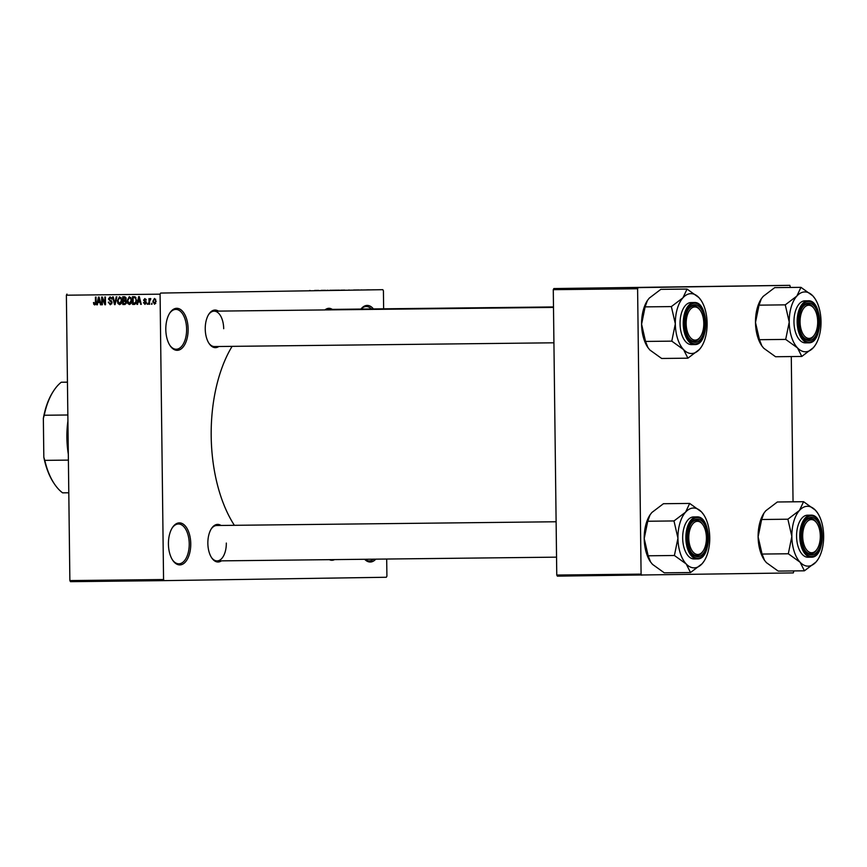 <?xml version="1.0" encoding="UTF-8"?>
<svg xmlns="http://www.w3.org/2000/svg" width="867" height="867" viewBox="0 0 867 867"><rect width="100%" height="100%" fill="white"/><g stroke="black" fill="none" stroke-linecap="round" stroke-linejoin="round"><path stroke-width="1.3" d="M188.139 329.146A21.014 11.173 -90.6 0 1 182.005 348.209A21.014 11.173 -90.6 0 1 170.138 345.76A21.014 11.173 -90.6 0 1 165.803 329.482A21.014 11.173 -90.6 0 1 169.78 313.03A21.014 11.173 -90.6 0 1 181.571 310.299A21.014 11.173 -90.6 0 1 188.139 329.146M169.856 345.315A19.908 10.577 89.4 0 0 176.25 349.238A19.908 10.577 89.4 0 0 186.611 329.167A19.908 10.577 89.4 0 0 175.806 309.411A19.908 10.577 89.4 0 0 169.499 313.475M190.751 543.728A21.014 11.173 -90.6 0 1 184.628 562.791A21.014 11.173 -90.6 0 1 172.761 560.342A21.014 11.173 -90.6 0 1 168.426 544.064A21.014 11.173 -90.6 0 1 172.403 527.602A21.014 11.173 -90.6 0 1 184.194 524.871A21.014 11.173 -90.6 0 1 190.751 543.728M172.479 559.898A19.908 10.577 89.4 0 0 178.873 563.81A19.908 10.577 89.4 0 0 189.234 543.739A19.908 10.577 89.4 0 0 178.429 523.993A19.908 10.577 89.4 0 0 172.121 528.057M375.79 559.161A21.014 11.173 -90.6 0 1 364.649 559.28M365.007 559.28A19.908 10.577 89.4 0 0 369.299 560.927A19.908 10.577 89.4 0 0 373.558 559.182M221.421 560.862A18.803 9.992 -90.6 0 1 211.743 557.914A18.803 9.992 -90.6 0 1 207.852 543.349A18.803 9.992 -90.6 0 1 211.418 528.632A18.803 9.992 -90.6 0 1 221.031 525.467M211.45 557.47A17.698 9.407 89.4 0 0 217.108 560.906A17.698 9.407 89.4 0 0 226.32 543.067M218.798 346.507A18.803 9.992 -90.6 0 1 209.12 343.56A18.803 9.992 -90.6 0 1 205.241 328.994A18.803 9.992 -90.6 0 1 208.795 314.266A18.803 9.992 -90.6 0 1 218.408 311.112M208.839 343.115A17.698 9.407 89.4 0 0 214.485 346.551L553.926 342.801M334.532 559.616A18.803 9.992 -90.6 0 1 329.373 559.67M234.372 525.315A117.251 62.305 -90.6 0 1 211.19 436.101A117.251 62.305 -90.6 0 1 232.096 346.356M368.063 289.871L366.882 289.881L368.063 289.871M366.643 289.881L369.255 289.838L366.643 289.881M361.799 289.925L361.236 289.936M354.766 290.012L358.96 289.957L354.766 290.012M344.849 290.12L344.232 290.12M335.052 290.228L339.463 290.174L335.052 290.228M310.191 290.51L309.552 290.51M383.637 308.815L383.42 290.781L382.824 289.686L160.655 293.057L160.081 294.173L163.56 579.535L164.166 580.63L70.465 581.67L69.869 580.576L163.56 579.535M382.824 289.686L160.655 293.057M314.569 290.456L318.753 290.402L314.569 290.456M321.115 290.369L325.082 290.326L321.115 290.369M325.699 290.337L325.114 290.337M328.149 290.304L326.989 290.315M329.818 290.272L330.381 290.272M336.526 290.196L329.959 290.293L336.526 290.196M353.552 290.022L354.711 290.001M373.688 289.806L372.507 289.816L373.688 289.806M386.693 559.031L386.91 576.143L386.335 577.259L164.166 580.63M152.007 303.114L151.422 304.219L152.007 303.114M149.601 301.326L149.633 304.241L149.037 304.252L148.972 298.616L149.579 299.505L150.273 298.497L150.847 298.801L149.601 301.326M147.921 303.157L147.336 304.263L147.921 303.157M146.382 302.561L144.962 304.393L143.478 302.605L144.995 303.591L145.786 302.702L143.543 300.177L144.865 298.562L146.263 300.155L144.897 299.364L144.128 300.058L146.382 302.561M138.059 302.052L137.571 304.371L136.943 304.382L138.666 296.622L139.294 296.612L141.288 304.339L140.66 304.339L140.118 302.03L138.059 302.052L140.118 302.03M129.454 304.566L127.72 303.374L127.102 300.719L129.356 296.622L131.697 300.578L131.145 303.363L129.454 304.566M119.657 304.675L117.923 303.483L117.305 300.827L119.559 296.731L121.9 300.686L121.347 303.472L119.657 304.675M94.796 304.946L93.853 304.415L93.473 302.55L94.806 304.046L95.446 303.45L95.457 297.099L96.053 297.088L96.107 302.345L94.796 304.946M160.081 294.173L66.38 295.203L69.869 580.576M97.852 302.496L97.364 304.816L96.736 304.826L98.459 297.067L99.087 297.056L101.081 304.783L100.464 304.783L99.911 302.475L97.852 302.496L99.911 302.475M102.284 298.562L102.36 304.761L101.764 304.772L101.667 297.023L102.306 297.023L104.896 303.201L104.82 296.991L105.416 296.991L105.514 304.729L104.874 304.74L102.284 298.562L102.945 298.562M112.136 302.507L110.304 304.772L108.288 302.182L110.347 303.873L111.54 302.529L108.429 298.974L110.098 296.839L111.919 299.126L110.12 297.739L109.22 299.776L111.204 300.676L112.136 302.507L111.54 302.529M116.861 296.861L115.083 304.62L114.498 304.631L112.634 296.904L113.252 296.904L114.747 303.721L116.232 296.872L116.861 296.861M126.441 302.225L124.653 304.523L122.8 304.534L122.713 296.796L124.566 296.774L126.224 298.703L125.607 300.329L126.441 302.225L123.352 300.914L123.385 303.623L125.271 303.504L125.845 302.236M136.553 300.47L134.352 304.415L132.597 304.425L132.51 296.687L135.122 296.796L136.553 300.47L135.024 297.717L133.117 297.587L133.182 303.515L135.74 302.366L135.956 300.47M156.158 301.293L154.532 304.284L152.841 301.391L154.467 298.454L156.158 301.293M793.89 570.919L793.327 572.914L557.362 576.143L556.766 575.049L641.092 574.117L641.688 575.211M790.433 287.454L789.815 285.33L553.85 288.559L638.177 287.627L637.603 288.744L641.092 574.117M637.603 288.744L553.276 289.676L556.766 575.049M789.815 285.33L638.177 287.627M791.278 356.565L793.045 501.82M553.276 289.676L553.85 288.559M66.38 295.203L66.954 294.086M360.965 309.064A21.014 11.173 -90.6 0 1 373.439 308.923M324.941 309.931A18.803 9.992 -90.6 0 1 332.321 309.378M223.697 328.712A17.698 9.407 89.4 0 0 214.095 311.155A17.698 9.407 89.4 0 0 208.524 314.721M553.482 306.94L328.008 309.432A17.698 9.407 89.4 0 0 325.851 309.92M556.115 521.761L216.717 525.51A17.698 9.407 89.4 0 0 211.136 529.076M371.379 308.945A19.908 10.577 89.4 0 0 366.242 306.528A19.908 10.577 89.4 0 0 361.149 309.064M95.771 304.382L93.853 304.415M94.069 302.54L93.473 302.55M95.923 304.024L94.806 304.046M96.053 303.439L95.446 303.45M97.364 304.816L96.736 304.826M99.607 302.475L99.803 301.575M101.081 304.772L100.464 304.783M98.567 299.332L98.036 301.597L99.705 301.575L98.827 297.869L98.567 299.332M100.247 301.564L99.705 301.575M102.36 304.761L101.764 304.772M105.492 303.19L104.896 303.201M105.514 304.729L104.874 304.74M108.895 302.171L108.288 302.182M111.832 303.851L110.347 303.873M109.025 298.963L108.429 298.974M111.572 297.717L110.12 297.739M115.083 304.62L114.498 304.631M115.289 303.71L114.747 303.721M118.822 303.461L117.923 303.483M117.901 300.816L117.305 300.827M119.581 297.63L117.901 300.838L119.635 303.764L121.304 300.665L121.033 298.92L119.581 297.63L121.109 297.609M121.683 298.909L121.033 298.92M121.9 300.654L121.304 300.665M121.185 303.743L119.635 303.764M124.881 304.501L122.8 304.534M125.151 304.469L125.141 303.602M125.108 300.882L125.097 299.982M125.076 297.663L125.065 296.828M124.534 300.903L123.352 300.914M124.36 297.684L125.997 297.663L123.32 297.695L123.342 300.004L124.469 299.993L125.628 298.833L123.32 297.695M126.224 298.833L125.628 298.833M125.953 299.895L125.086 299.917M126.224 303.493L125.271 303.504M126.192 303.591L124.653 303.613M128.619 303.352L127.72 303.374M127.698 300.708L127.102 300.719M129.367 297.522L127.698 300.73L129.432 303.656L131.101 300.556L130.83 298.812L129.367 297.522L130.895 297.5M131.481 298.801L130.83 298.812M131.697 300.546L131.101 300.556M130.982 303.634L129.432 303.656M134.558 304.404L132.597 304.425M134.949 304.328L134.938 303.493M134.873 297.554L134.862 296.72M134.168 297.576L133.117 297.587M136 297.706L135.024 297.717M136.379 302.355L135.74 302.366M135.967 303.483L134.255 303.504M137.571 304.371L136.943 304.382M139.804 302.03L140.01 301.131M141.288 304.328L140.66 304.339M138.774 298.887L138.243 301.152L139.901 301.131L139.034 297.424L138.774 298.887M140.454 301.12L139.901 301.131M144.095 302.594L143.478 302.605M146.187 303.569L144.995 303.591M146.371 302.702L145.786 302.702M146.35 302.182L145.623 302.193M144.139 300.177L143.543 300.177M146.079 299.353L144.897 299.364M147.932 304.263L147.336 304.263M149.633 304.241L149.037 304.252M150.251 299.505L149.579 299.505M152.018 304.209L151.422 304.219M155.702 299.245L154.456 299.256L152.841 301.391M156.158 301.348L154.456 299.256M155.767 303.461L154.543 303.483L155.561 301.358M153.437 301.38L154.543 303.483M316.997 290.423L315.241 290.445L316.997 290.423M338.802 290.174L339.561 290.174M342.378 290.142L344.166 290.12L342.378 290.142M344.166 290.12L343.527 290.12M340.785 290.163L342.53 290.142L340.785 290.163M342.53 290.152L341.956 290.152M348.599 290.066L349.347 290.066M357.204 289.979L355.448 290.001L357.204 289.979M801.802 356.445L775.564 356.738L763.762 348.263L761.876 345.933L759.459 339.701L785.697 339.409L797.499 347.895L801.802 356.445L813.398 347.645L815.359 345.044A29.922 15.899 -90.6 0 1 813.398 347.645A29.922 15.899 -90.6 0 1 797.499 347.895A29.922 15.899 -90.6 0 1 789.23 322.09L785.697 339.409M796.86 296.059A29.922 15.899 -90.6 0 1 804.76 291.93A29.922 15.899 -90.6 0 1 812.769 295.82L800.956 287.345L796.86 296.059L785.274 304.859L789.23 322.09A29.922 15.899 89.4 0 1 796.86 296.059M808.651 303.006A18.803 9.992 -90.6 0 1 818.871 321.657A18.803 9.992 -90.6 0 1 809.106 340.612A18.803 9.992 -90.6 0 1 802.777 336.526A18.803 9.992 -90.6 0 1 802.452 307.243A18.803 9.992 -90.6 0 1 808.651 303.006M814.547 334.673A16.592 8.822 89.4 0 0 817.462 325.84A16.592 8.822 89.4 0 0 814.265 308.825A16.592 8.822 89.4 0 0 800.295 317.788A16.592 8.822 89.4 0 0 804.262 335.822A16.592 8.822 89.4 0 0 814.547 334.673L813.994 335.54A17.698 9.407 -90.6 0 1 808.142 339.517A17.698 9.407 89.4 0 0 808.152 339.517A17.698 9.407 -90.6 0 1 802.484 336.082A17.698 9.407 89.4 0 0 808.142 339.517A17.698 9.407 89.4 0 0 814.276 335.085M813.972 308.424A17.698 9.407 89.4 0 0 807.741 304.122A17.698 9.407 89.4 0 0 807.73 304.122A17.698 9.407 89.4 0 0 802.17 307.687A17.698 9.407 -90.6 0 1 807.741 304.122A17.698 9.407 -90.6 0 1 813.69 307.98L814.265 308.825M804.869 300.838A21.014 11.173 89.4 0 0 793.966 322.004A21.014 11.173 89.4 0 0 805.367 342.866A21.014 11.173 89.4 0 0 805.389 342.866L808.543 342.833A21.014 11.173 -90.6 0 1 797.152 321.96A21.014 11.173 -90.6 0 1 808.055 300.806A21.014 11.173 -90.6 0 1 808.087 300.806L804.901 300.838A21.014 11.173 89.4 0 0 804.901 300.838A21.014 11.173 89.4 0 0 804.869 300.838M759.459 339.701L755.493 322.47L759.037 305.151L761.345 298.757L763.133 296.427L774.719 287.627L800.956 287.345M759.037 305.151L785.274 304.859M814.85 298.443L812.769 295.82A29.922 15.899 -90.6 0 1 814.85 298.443A29.922 15.899 -90.6 0 1 821.027 321.614A29.922 15.899 -90.6 0 1 815.359 345.044M761.811 345.835A29.922 15.899 -90.6 0 1 761.681 345.64A29.922 15.899 -90.6 0 1 755.493 322.47A29.922 15.899 -90.6 0 1 761.161 299.028A29.922 15.899 -90.6 0 1 761.259 298.877M785.459 304.653A34.355 18.25 89.4 0 0 785.274 305.271M785.686 338.997A34.355 18.25 89.4 0 0 785.881 339.615M703.462 319.251A16.592 8.822 89.4 0 0 700.363 310.559A16.592 8.822 89.4 0 0 690.034 309.66A16.592 8.822 89.4 0 0 686.491 327.824A16.592 8.822 89.4 0 0 700.644 336.396A16.592 8.822 89.4 0 0 703.462 319.251M700.07 310.148A17.698 9.407 89.4 0 0 693.838 305.856A17.698 9.407 89.4 0 0 688.268 309.421A17.698 9.407 -90.6 0 1 693.838 305.856A17.698 9.407 -90.6 0 1 699.788 309.703L700.363 310.559M700.644 336.396L700.092 337.274A17.698 9.407 -90.6 0 1 694.229 341.251A17.698 9.407 -90.6 0 1 688.582 337.816A17.698 9.407 89.4 0 0 694.229 341.251A17.698 9.407 89.4 0 0 694.25 341.251A17.698 9.407 89.4 0 0 700.363 336.819M803.015 540.455A16.592 8.822 89.4 0 0 817.169 549.028A16.592 8.822 89.4 0 0 819.976 531.883A16.592 8.822 89.4 0 0 816.887 523.191A16.592 8.822 89.4 0 0 806.559 522.292A16.592 8.822 89.4 0 0 803.015 540.455M817.169 549.028L816.616 549.895A17.698 9.407 -90.6 0 1 810.753 553.883A17.698 9.407 -90.6 0 1 805.096 550.437A17.698 9.407 89.4 0 0 810.753 553.883A17.698 9.407 89.4 0 0 816.887 549.45M816.595 522.779A17.698 9.407 89.4 0 0 810.363 518.488A17.698 9.407 89.4 0 0 810.342 518.488A17.698 9.407 89.4 0 0 804.793 522.042A17.698 9.407 -90.6 0 1 810.363 518.488A17.698 9.407 -90.6 0 1 816.302 522.335L816.887 523.191M689.005 533.877A16.592 8.822 89.4 0 0 692.971 551.9A16.592 8.822 89.4 0 0 703.267 550.762A16.592 8.822 89.4 0 0 706.182 541.929A16.592 8.822 89.4 0 0 702.974 524.914A16.592 8.822 89.4 0 0 689.005 533.877M703.267 550.762L702.703 551.629A17.698 9.407 -90.6 0 1 696.851 555.606A17.698 9.407 -90.6 0 1 691.194 552.171A17.698 9.407 89.4 0 0 696.851 555.606A17.698 9.407 89.4 0 0 696.873 555.606A17.698 9.407 89.4 0 0 702.985 551.174M702.693 524.502A17.698 9.407 89.4 0 0 696.461 520.211A17.698 9.407 89.4 0 0 696.439 520.211A17.698 9.407 89.4 0 0 690.88 523.776A17.698 9.407 -90.6 0 1 696.461 520.211A17.698 9.407 -90.6 0 1 702.4 524.058L702.974 524.914M67.94 423.313A61.947 32.913 89.4 0 0 68.287 451.815M68.32 454.189A60.842 32.328 -90.6 0 1 67.919 420.918M68.796 492.781L62.597 492.846A59.736 31.743 89.4 0 1 54.513 484.1A59.736 31.743 89.4 0 1 44.802 460.366L43.827 457.267L43.35 418.382A58.631 31.158 -90.6 0 1 52.93 391.938L53.483 391.071A59.736 31.743 89.4 0 0 44.25 415.25L43.35 418.382M68.395 460.106L44.802 460.366M67.843 414.99L44.25 415.25M67.442 382.174L61.254 382.239L67.442 382.141M54.513 484.1L53.938 483.244A58.631 31.158 -90.6 0 1 43.827 457.267M61.254 382.239A59.736 31.743 89.4 0 0 53.483 391.071M701.457 346.778A29.922 15.899 89.4 0 1 699.496 349.379A29.922 15.899 -90.6 0 1 691.595 353.508A29.922 15.899 -90.6 0 1 683.586 349.618L687.899 358.179L699.496 349.379L701.457 346.778A29.922 15.899 89.4 0 0 707.125 323.337A29.922 15.899 -90.6 0 0 700.948 300.166L698.856 297.544L687.054 289.069L682.958 297.793L671.361 306.593L675.328 323.825L671.784 341.143L683.586 349.618A29.922 15.899 -90.6 0 1 675.328 323.825A29.922 15.899 -90.6 0 1 682.958 297.793A29.922 15.899 -90.6 0 1 698.856 297.544A29.922 15.899 -90.6 0 1 700.948 300.166M695.204 342.346A18.803 9.992 -90.6 0 1 688.864 338.249A18.803 9.992 -90.6 0 1 688.539 308.966A18.803 9.992 -90.6 0 1 694.738 304.74A18.803 9.992 -90.6 0 1 704.969 323.391A18.803 9.992 -90.6 0 1 695.204 342.346M694.174 302.529C709.022 301.272 709.542 345.434 694.673 344.567A21.014 11.173 -90.6 0 1 694.64 344.567A21.014 11.173 -90.6 0 1 683.239 323.694A21.014 11.173 -90.6 0 1 694.153 302.529A21.014 11.173 -90.6 0 1 694.174 302.529L690.988 302.572A21.014 11.173 89.4 0 0 690.988 302.572A21.014 11.173 89.4 0 0 690.966 302.572A21.014 11.173 89.4 0 0 680.053 323.727A21.014 11.173 89.4 0 0 691.454 344.6A21.014 11.173 89.4 0 0 691.487 344.6M647.909 347.559A29.922 15.899 -90.6 0 1 647.779 347.374L649.86 349.997L661.662 358.472L687.899 358.179M647.974 347.656L645.547 341.435L671.784 341.143M645.547 341.435L641.591 324.193L645.124 306.875L671.361 306.593M645.124 306.875L647.432 300.491L649.22 298.161L660.817 289.361L687.054 289.069M647.779 347.374A29.922 15.899 -90.6 0 1 641.591 324.193A29.922 15.899 -90.6 0 1 647.259 300.762A29.922 15.899 -90.6 0 1 647.356 300.611M671.557 306.376A34.355 18.25 89.4 0 0 671.372 307.005M671.784 340.731A34.355 18.25 89.4 0 0 671.979 341.349M804.424 570.811L778.187 571.093L766.385 562.618L764.499 560.288L762.071 554.056L788.309 553.775L800.111 562.249L804.424 570.811L816.02 562.011L817.982 559.41A29.922 15.899 -90.6 0 1 816.02 562.011A29.922 15.899 -90.6 0 1 800.111 562.249A29.922 15.899 -90.6 0 1 791.853 536.456L788.309 553.775M799.482 510.414A29.922 15.899 -90.6 0 1 807.383 506.285A29.922 15.899 -90.6 0 1 815.381 510.175L803.579 501.7L799.482 510.414L787.886 519.214L791.853 536.456A29.922 15.899 89.4 0 1 799.482 510.414M811.263 517.371A18.803 9.992 -90.6 0 1 821.493 536.023A18.803 9.992 -90.6 0 1 811.729 554.978A18.803 9.992 -90.6 0 1 805.389 550.881A18.803 9.992 -90.6 0 1 805.064 521.598A18.803 9.992 -90.6 0 1 811.263 517.371M807.491 515.193A21.014 11.173 89.4 0 0 796.578 536.359A21.014 11.173 89.4 0 0 807.979 557.232A21.014 11.173 89.4 0 0 808.001 557.232L811.165 557.188A21.014 11.173 -90.6 0 1 811.165 557.188A21.014 11.173 -90.6 0 1 799.764 536.326A21.014 11.173 -90.6 0 1 810.678 515.161A21.014 11.173 -90.6 0 1 810.699 515.161L807.513 515.193A21.014 11.173 89.4 0 0 807.491 515.193A21.014 11.173 89.4 0 1 807.545 515.193M762.071 554.056L758.116 536.825L761.649 519.506L763.957 513.112L765.745 510.793L777.341 501.993L803.579 501.7M761.649 519.506L787.886 519.214M817.462 512.798L815.381 510.175A29.922 15.899 -90.6 0 1 817.462 512.798A29.922 15.899 -90.6 0 1 823.65 535.969A29.922 15.899 -90.6 0 1 817.982 559.41M764.434 560.19A29.922 15.899 -90.6 0 1 764.304 559.995A29.922 15.899 -90.6 0 1 758.116 536.825A29.922 15.899 -90.6 0 1 763.784 513.394A29.922 15.899 -90.6 0 1 763.881 513.242M788.081 519.008A34.355 18.25 89.4 0 0 787.897 519.636M788.309 553.363A34.355 18.25 89.4 0 0 788.504 553.98M704.08 561.133A29.922 15.899 89.4 0 1 702.107 563.734A29.922 15.899 -90.6 0 1 694.207 567.863A29.922 15.899 -90.6 0 1 686.209 563.973L690.522 572.534L702.107 563.734L704.08 561.133A29.922 15.899 89.4 0 0 709.748 537.703A29.922 15.899 -90.6 0 0 703.56 514.521L701.479 511.909L689.677 503.424L685.58 512.148L673.984 520.948L677.94 538.179L674.407 555.498L686.209 563.973A29.922 15.899 -90.6 0 1 677.94 538.179A29.922 15.899 -90.6 0 1 685.58 512.148A29.922 15.899 -90.6 0 1 701.479 511.909A29.922 15.899 -90.6 0 1 703.56 514.521M697.827 556.701A18.803 9.992 -90.6 0 1 691.487 552.615A18.803 9.992 -90.6 0 1 691.162 523.321A18.803 9.992 -90.6 0 1 697.361 519.095A18.803 9.992 -90.6 0 1 707.58 537.746A18.803 9.992 -90.6 0 1 697.827 556.701M693.633 516.927A21.014 11.173 89.4 0 0 693.611 516.927A21.014 11.173 89.4 0 0 693.589 516.927A21.014 11.173 89.4 0 0 682.676 538.082A21.014 11.173 89.4 0 0 694.077 558.955A21.014 11.173 89.4 0 0 694.099 558.955L697.263 558.922A21.014 11.173 -90.6 0 1 697.263 558.922A21.014 11.173 -90.6 0 1 685.862 538.049A21.014 11.173 -90.6 0 1 696.775 516.895A21.014 11.173 -90.6 0 1 696.797 516.895C711.644 515.627 712.154 559.789 697.285 558.922L697.285 558.922M650.521 561.924A29.922 15.899 -90.6 0 1 650.391 561.729L652.483 564.352L664.285 572.827L690.522 572.534M650.586 562.011L648.169 555.79L674.407 555.498M648.169 555.79L644.214 538.559L647.747 521.24L673.984 520.948M647.747 521.24L650.055 514.846L651.843 512.516L663.439 503.716L689.677 503.424M650.391 561.729A29.922 15.899 -90.6 0 1 644.214 538.559A29.922 15.899 -90.6 0 1 649.882 515.117A29.922 15.899 -90.6 0 1 649.979 514.965M674.168 520.731A34.355 18.25 89.4 0 0 673.984 521.36M674.396 555.086A34.355 18.25 89.4 0 0 674.602 555.704M96.118 302.41L95.522 302.41M111.67 301.055L110.033 301.087M115.571 302.485L114.986 302.496M125.91 299.971L124.469 299.993M146.285 301.879L145.038 301.889M808.575 342.833A21.014 11.173 -90.6 0 1 808.543 342.833L808.575 342.833C823.444 343.711 822.935 299.538 808.087 300.806M808.629 301.456A20.353 10.816 89.4 0 0 798.063 321.982A20.353 10.816 89.4 0 0 809.128 342.162A20.353 10.816 89.4 0 0 819.694 321.646A20.353 10.816 89.4 0 0 808.629 301.456M695.226 343.896A20.353 10.816 89.4 0 0 705.792 323.38A20.353 10.816 89.4 0 0 694.727 303.19A20.353 10.816 89.4 0 0 684.161 323.705A20.353 10.816 89.4 0 0 695.226 343.896M811.252 515.822A20.353 10.816 89.4 0 0 800.685 536.337A20.353 10.816 89.4 0 0 811.75 556.527A20.353 10.816 89.4 0 0 822.306 536.001A20.353 10.816 89.4 0 0 811.252 515.822M697.837 558.25A20.353 10.816 89.4 0 0 708.404 537.735A20.353 10.816 89.4 0 0 697.339 517.545A20.353 10.816 89.4 0 0 686.772 538.06A20.353 10.816 89.4 0 0 697.837 558.25M553.493 307.406L214.095 311.155M217.108 560.906L556.538 557.156M694.673 344.567L691.454 344.6M811.165 557.188L811.198 557.188C826.067 558.066 825.547 513.903 810.699 515.161M696.797 516.895L693.611 516.927"/></g></svg>
